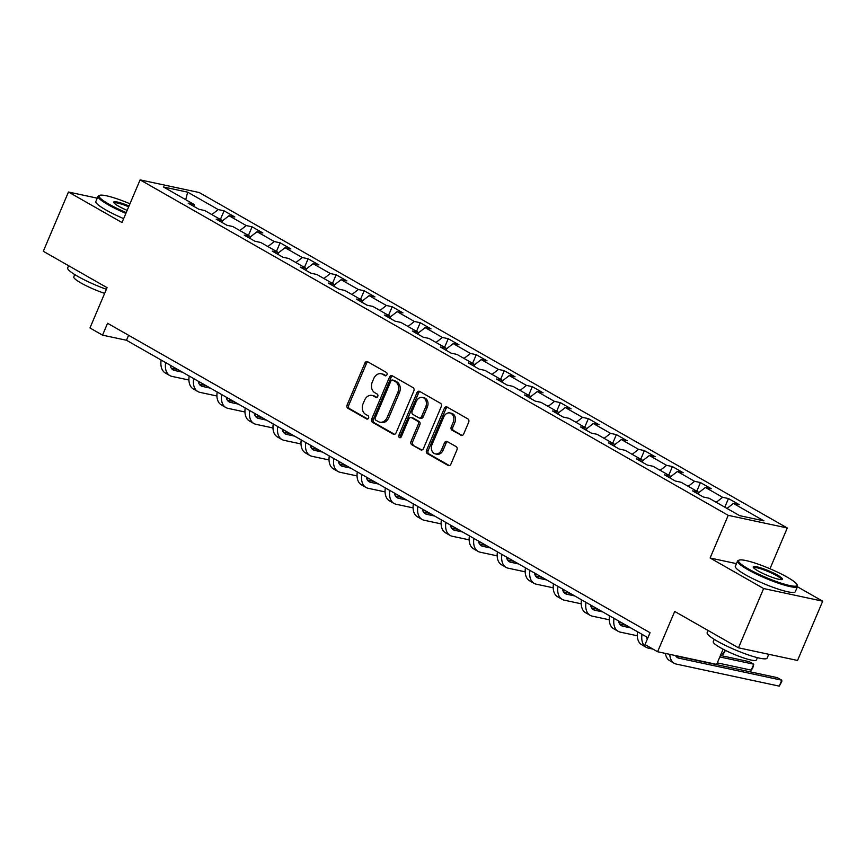 <?xml version="1.0" encoding="UTF-8"?>
<svg xmlns="http://www.w3.org/2000/svg" width="866" height="866" viewBox="0 0 866 866"><rect width="100%" height="100%" fill="white"/><g stroke="black" fill="none" stroke-linecap="round" stroke-linejoin="round"><path stroke-width="1.3" d="M386.929 374.762A1.786 1.396 -77.9 0 0 386.388 372.434L367.66 361.739A2.555 1.992 -77.9 0 0 367.206 361.566A2.555 1.992 -77.9 0 0 364.911 363.07L347.125 404.952A2.555 1.992 -77.9 0 0 347.905 408.287L366.632 418.971A1.786 1.396 -77.9 0 0 368.018 415.712L365.593 414.338A8.184 6.376 -77.9 0 1 363.114 403.664L364.597 400.179A8.184 6.376 -77.9 0 1 371.947 395.394A8.184 6.376 -77.9 0 1 373.398 395.946L375.822 397.332A1.786 1.396 -77.9 0 0 377.208 394.073L374.783 392.688A8.184 6.376 -77.9 0 1 372.293 382.025L373.776 378.529A8.184 6.376 -77.9 0 1 381.137 373.755A8.184 6.376 -77.9 0 1 382.588 374.307L385.013 375.692A1.786 1.396 -77.9 0 0 386.929 374.762M460.929 435.327A2.555 1.992 -77.9 0 0 461.383 435.501A2.555 1.992 -77.9 0 0 463.678 434.007L468.668 422.251A2.555 1.992 -77.9 0 0 467.9 418.917L447.094 407.052A2.555 1.992 -77.9 0 0 446.64 406.879A2.555 1.992 -77.9 0 0 444.334 408.373L426.559 450.266A2.555 1.992 -77.9 0 0 427.328 453.6L448.133 465.464A2.555 1.992 -77.9 0 0 448.588 465.637A2.555 1.992 -77.9 0 0 450.894 464.144L456.912 449.952A2.555 1.992 -77.9 0 0 456.144 446.618L447.235 441.53A2.555 1.992 -77.9 0 0 446.78 441.357A2.555 1.992 -77.9 0 0 444.485 442.862L441.498 449.898A6.841 5.337 -77.9 0 1 435.349 453.892A6.841 5.337 -77.9 0 1 432.058 444.518L443.771 416.936A6.841 5.337 -77.9 0 1 449.919 412.941A6.841 5.337 -77.9 0 1 453.199 422.316L451.251 426.916A2.555 1.992 -77.9 0 0 452.03 430.25L461.87 435.533M97.263 198.173L68.457 192.014L43.3 251.281L107.07 287.664L89.956 327.965L102.534 335.142L107.568 323.278L650.052 632.721L645.018 644.575L657.597 651.741L716.658 664.395L723.11 649.197M736.457 563.647L710.109 558.007L763.639 588.544L738.471 647.811L674.701 611.439L657.597 651.741M710.109 558.007L728.219 515.335L140.108 179.868L199.169 192.512L787.281 527.979L728.219 515.335M68.457 192.014L121.987 222.54L140.108 179.868M413.829 390.977A2.555 1.992 -77.9 0 0 413.06 387.643L392.255 375.779A2.555 1.992 -77.9 0 0 391.8 375.606A2.555 1.992 -77.9 0 0 389.505 377.1L371.72 418.982A2.555 1.992 -77.9 0 0 372.499 422.316L393.305 434.191A2.555 1.992 -77.9 0 0 393.759 434.364A2.555 1.992 -77.9 0 0 396.054 432.87L413.829 390.977M419.674 391.41L440.48 403.285A2.555 1.992 -77.9 0 1 441.249 406.609L423.474 448.501A2.555 1.992 -77.9 0 1 421.168 449.995A2.555 1.992 -77.9 0 1 420.724 449.822L411.815 444.745A2.555 1.992 -77.9 0 1 411.036 441.411L418.256 424.427A2.555 1.992 -77.9 0 0 417.477 421.093L411.567 417.726A2.555 1.992 -77.9 0 0 411.112 417.553A2.555 1.992 -77.9 0 0 408.817 419.047L401.315 436.735A1.786 1.396 -77.9 0 1 398.847 435.327L416.925 392.731A2.555 1.992 -77.9 0 1 419.22 391.237A2.555 1.992 -77.9 0 1 419.674 391.41M763.639 588.544L822.7 601.188L797.543 660.455L738.471 647.811M728.468 498.545L722.645 497.3L705.4 487.461L711.224 488.716L700.442 482.568L694.619 481.323L677.374 471.483L683.198 472.728L672.427 466.579L666.593 465.334L649.348 455.494L655.183 456.75L644.401 450.601L638.578 449.346L621.333 439.517L627.157 440.762L616.375 434.613L610.552 433.368L593.307 423.528L599.131 424.773L588.36 418.624L582.526 417.38L565.282 407.55L571.116 408.795L560.334 402.647L554.511 401.402L537.266 391.562L543.09 392.807L532.309 386.658L526.485 385.413L509.24 375.573L515.064 376.829L504.283 370.68L498.459 369.425L481.215 359.596L487.038 360.841L476.268 354.692L470.444 353.447L453.199 343.607L459.023 344.852L448.242 338.703L442.418 337.459L425.174 327.629L430.997 328.874L420.216 322.726L414.392 321.481L397.148 311.641L402.971 312.886L392.201 306.737L386.366 305.492L369.122 295.652L374.956 296.908L364.175 290.76L358.351 289.504L341.107 279.675L346.93 280.92L336.149 274.771L330.325 273.526L313.081 263.686L318.905 264.931L308.134 258.782L302.299 257.538L285.055 247.708L290.889 248.953L280.108 242.805L274.284 241.56L257.04 231.72L262.863 232.965L252.082 226.816L246.258 225.571L229.014 215.731L234.838 216.987L224.067 210.839L218.232 209.583L187.695 192.165L163.436 186.969L193.973 204.398L188.149 203.142L198.92 209.291L204.744 210.535L221.988 220.375L216.164 219.13L226.946 225.279L232.77 226.524L250.014 236.364L244.19 235.119L254.972 241.257L260.796 242.512L278.04 252.342L272.216 251.097L282.987 257.245L288.822 258.49L306.066 268.33L300.231 267.085L311.013 273.234L316.837 274.479L334.081 284.319L328.257 283.063L339.039 289.212L344.863 290.456L362.107 300.296L356.283 299.051L367.054 305.2L372.889 306.445L390.133 316.285L384.298 315.04L395.08 321.178L400.904 322.433L418.148 332.263L412.324 331.018L423.106 337.166L428.93 338.411L446.174 348.251L440.35 347.006L451.121 353.155L456.956 354.4L474.2 364.24L468.365 362.984L479.147 369.132L484.971 370.377L502.215 380.217L496.391 378.972L507.173 385.121L512.997 386.366L530.241 396.206L524.417 394.95L535.188 401.099L541.023 402.354L558.267 412.184L552.432 410.939L563.214 417.087L569.038 418.332L586.282 428.172L580.458 426.927L591.24 433.076L597.064 434.321L614.308 444.161L608.484 442.905L619.255 449.053L625.09 450.298L642.334 460.138L636.51 458.893L647.281 465.042L653.105 466.287L670.349 476.127L664.525 474.871L675.307 481.02L681.131 482.275L698.375 492.105L692.551 490.86L703.333 497.008L709.157 498.253L739.694 515.671L763.953 520.867L733.415 503.449L739.25 504.694L728.468 498.545L724.799 507.184M716.236 502.291L722.645 497.3M698.526 492.819L705.4 487.461M698.375 492.105L698.894 494.475M688.21 486.313L694.619 481.323M670.511 476.83L677.374 471.483M670.349 476.127L670.869 478.497M660.195 470.325L666.593 465.334M642.485 460.853L649.348 455.494M642.334 460.138L642.843 462.509M632.169 454.347L638.578 449.346M614.459 444.864L621.333 439.517M614.308 444.161L614.828 446.52M604.143 438.358L610.552 433.368M586.444 428.887L593.307 423.528M586.282 428.172L586.802 430.543M576.128 422.37L582.526 417.38M558.418 412.898L565.282 407.55M558.267 412.184L558.776 414.554M548.102 406.392L554.511 401.402M530.393 396.909L537.266 391.562M530.241 396.206L530.761 398.577M520.076 390.404L526.485 385.413M502.377 380.932L509.24 375.573M502.215 380.217L502.735 382.588M492.061 374.426L498.459 369.425M474.351 364.943L481.215 359.596M474.2 364.24L474.709 366.599M464.035 358.437L470.444 353.447M446.326 348.966L453.199 343.607M446.174 348.251L446.694 350.622M436.009 342.449L442.418 337.459M418.31 332.977L425.174 327.629M418.148 332.263L418.668 334.633M407.994 326.471L414.392 321.481M390.285 316.988L397.148 311.641M390.133 316.285L390.642 318.656M379.968 310.483L386.366 305.492M362.259 301.011L369.122 295.652M362.107 300.296L362.627 302.667M351.942 294.505L358.351 289.504M334.244 285.022L341.107 279.675M334.081 284.319L334.601 286.689M323.916 278.516L330.325 273.526M306.218 269.045L313.081 263.686M306.066 268.33L306.575 270.701M295.901 262.528L302.299 257.538M278.192 253.056L285.055 247.708M278.04 252.342L278.549 254.712M267.875 246.55L274.284 241.56M250.166 237.067L257.04 231.72M250.014 236.364L250.534 238.735M239.85 230.562L246.258 225.571M222.151 221.09L229.014 215.731M221.988 220.375L222.508 222.746M211.834 214.584L218.232 209.583M185.714 199.678L187.695 192.165M193.973 204.398L194.482 206.768M769.971 568.756L787.281 527.979M822.7 601.188L797.402 586.758M102.534 335.142L126.479 340.262L647.941 637.701M727.018 508.439L733.415 503.449M128.601 335.283L126.479 340.262M220.397 219.466L224.067 210.839M248.423 235.455L252.082 226.816M276.449 251.432L280.108 242.805M304.464 267.421L308.134 258.782M332.49 283.399L336.149 274.771M360.516 299.387L364.175 290.76M388.531 315.376L392.201 306.737M416.557 331.353L420.216 322.726M444.583 347.342L448.242 338.703M472.598 363.319L476.268 354.692M500.624 379.308L504.283 370.68M528.65 395.297L532.309 386.658M556.665 411.274L560.334 402.647M584.691 427.263L588.36 418.624M612.717 443.24L616.375 434.613M640.732 459.229L644.401 450.601M668.758 475.218L672.427 466.579M696.784 491.195L700.442 482.568M386.063 375.725L384.179 374.642A8.184 6.376 -77.9 0 0 382.729 374.09L381.137 373.755M371.947 395.394L373.549 395.74A8.184 6.376 -77.9 0 1 374.989 396.292L376.872 397.364M368.007 361.945A2.555 1.992 -77.9 0 0 366.502 363.406L348.717 405.299A2.555 1.992 -77.9 0 0 349.496 408.633L367.682 419.003M392.601 375.974A2.555 1.992 -77.9 0 0 391.096 377.435L373.322 419.328A2.555 1.992 -77.9 0 0 374.09 422.662L394.55 434.331M392.807 380.142A1.786 1.396 -77.9 0 0 390.88 381.062L375.281 417.834A1.786 1.396 -77.9 0 0 375.822 420.162L378.377 421.623A8.184 6.376 -77.9 0 0 379.828 422.175A8.184 6.376 -77.9 0 0 387.178 417.401L397.851 392.266A8.184 6.376 -77.9 0 0 395.361 381.592L392.807 380.142L394.409 380.477A1.786 1.396 -77.9 0 0 393.749 380.336M379.828 422.175L381.419 422.521A8.184 6.376 -77.9 0 0 388.78 417.737L387.178 417.401M394.409 380.477L396.964 381.938A8.184 6.376 -77.9 0 1 399.442 392.601L388.78 417.737M421.969 449.963L411.815 444.745M411.112 417.553L412.714 417.888A2.555 1.992 -77.9 0 1 413.169 418.061L419.068 421.439A2.555 1.992 -77.9 0 1 419.848 424.762L412.638 441.757A2.555 1.992 -77.9 0 0 413.407 445.092M420.021 391.616A2.555 1.992 -77.9 0 0 418.516 393.077L400.438 435.663A1.786 1.396 -77.9 0 0 400.568 437.622M425.736 406.793A6.841 5.337 -77.9 0 0 422.446 397.418A6.841 5.337 -77.9 0 0 416.297 401.413L412.173 411.134A2.555 1.992 -77.9 0 0 412.952 414.468L418.863 417.834A2.555 1.992 -77.9 0 0 419.306 418.007A2.555 1.992 -77.9 0 0 421.612 416.514L425.736 406.793L427.328 407.139A6.841 5.337 -77.9 0 0 424.048 397.754L422.446 397.418M420.454 418.181A2.555 1.992 -77.9 0 0 420.908 418.354A2.555 1.992 -77.9 0 0 423.203 416.849L421.612 416.514M427.328 407.139L423.203 416.849M449.919 412.941L451.511 413.277A6.841 5.337 -77.9 0 1 454.802 422.662L452.842 427.252A2.555 1.992 -77.9 0 0 453.622 430.586L462.173 435.468M435.349 453.892L436.94 454.239A6.841 5.337 -77.9 0 0 443.089 450.233L441.498 449.898M447.581 441.736A2.555 1.992 -77.9 0 0 446.077 443.197L443.089 450.233M447.441 407.258A2.555 1.992 -77.9 0 0 445.936 408.72L428.15 450.601A2.555 1.992 -77.9 0 0 428.93 453.936L449.378 465.605M170.223 365.214A13.022 7.924 119.7 0 0 173.07 369.923A13.022 7.924 119.7 0 0 174.499 370.464L182.39 372.153M171.273 368.169L177.898 369.598M200.533 382.501L198.411 382.047M188.918 380.022L171.977 376.396A19.539 11.886 -60.3 0 1 169.844 375.584A19.539 11.886 -60.3 0 1 165.644 362.605M169.844 375.584L165.352 373.019A19.539 11.886 -60.3 0 1 161.152 360.04M129.954 203.77A31.782 4.785 23 0 0 99.72 195.337A31.782 4.785 23 0 0 108.878 204.116A31.782 4.785 23 0 0 126.219 212.581M125.873 213.404A32.572 4.904 -157 0 1 108.098 204.722A32.572 4.904 -157 0 1 98.075 196.279A32.572 4.904 -157 0 1 98.713 195.738L99.72 195.337M127.15 210.373A15.891 2.392 -157 0 1 118.61 206.205A15.891 2.392 -157 0 1 113.749 202.482A15.891 2.392 -157 0 1 129.023 205.978M106.377 289.287A32.572 4.904 -157 0 1 77.702 276.33A32.572 4.904 -157 0 1 67.678 267.875L68.598 265.71M104.656 293.358A23.447 3.529 -157 0 1 80.971 282.976A23.447 3.529 -157 0 1 73.762 276.893L74.747 274.576M123.654 218.611A32.572 4.904 -157 0 1 105.879 209.94A32.572 4.904 -157 0 1 95.855 201.486L98.075 196.279M128.677 206.79A15.112 2.273 23 0 0 114.15 203.066M787.313 577.221A31.782 4.785 23 0 0 739.207 560.107A31.782 4.785 23 0 0 748.365 568.886A31.782 4.785 23 0 0 781.035 583.132A31.782 4.785 23 0 0 797.045 584.658A31.782 4.785 23 0 0 787.313 577.221M797.045 584.658L797.456 585.654A32.572 4.904 -157 0 1 797.521 586.488A32.572 4.904 -157 0 1 778.967 583.403A32.572 4.904 -157 0 1 747.585 569.492A32.572 4.904 -157 0 1 737.561 561.038A32.572 4.904 -157 0 1 738.2 560.497L739.207 560.107M777.581 575.143A15.891 2.392 -157 0 1 782.16 579.527A15.891 2.392 -157 0 1 758.107 570.965A15.891 2.392 -157 0 1 753.236 567.252A15.891 2.392 -157 0 1 761.246 568.009A15.891 2.392 -157 0 1 777.581 575.143M781.457 579.646A15.112 2.273 23 0 0 776.802 575.749A15.112 2.273 23 0 0 762.329 569.319A15.112 2.273 23 0 0 753.647 567.836M768.737 654.295L767.124 658.095A32.572 4.904 -157 0 1 748.57 654.999A32.572 4.904 -157 0 1 717.189 641.1A32.572 4.904 -157 0 1 707.165 632.645L708.085 630.48M757.404 657.662L756.419 659.979A23.447 3.529 -157 0 1 743.06 657.759A23.447 3.529 -157 0 1 720.458 647.746A23.447 3.529 -157 0 1 713.248 641.663L714.233 639.335M797.521 586.488L795.302 591.705A32.572 4.904 -157 0 1 776.748 588.62A32.572 4.904 -157 0 1 745.366 574.71A32.572 4.904 -157 0 1 735.342 566.256L737.561 561.038M198.238 381.192A13.022 7.924 119.7 0 0 201.096 385.911A13.022 7.924 119.7 0 0 202.514 386.452L210.416 388.141M199.288 384.158L205.924 385.576M228.559 398.49L226.437 398.035M216.944 396L200.003 392.374A19.539 11.886 -60.3 0 1 197.87 391.562A19.539 11.886 -60.3 0 1 193.659 378.583M197.87 391.562L193.378 389.007A19.539 11.886 -60.3 0 1 189.178 376.028M226.264 397.18A13.022 7.924 119.7 0 0 229.122 401.889A13.022 7.924 119.7 0 0 230.54 402.43L238.431 404.119M227.314 400.146L233.939 401.564M256.585 414.478L254.463 414.024M244.959 411.989L228.029 408.362A19.539 11.886 -60.3 0 1 225.885 407.55A19.539 11.886 -60.3 0 1 221.685 394.571M225.885 407.55L221.404 404.985A19.539 11.886 -60.3 0 1 217.193 392.006M254.29 413.169A13.022 7.924 119.7 0 0 257.137 417.877A13.022 7.924 119.7 0 0 258.566 418.419L266.457 420.107M255.34 416.124L261.965 417.542M284.6 430.456L282.478 430.001M272.985 427.966L256.044 424.34A19.539 11.886 -60.3 0 1 253.911 423.539A19.539 11.886 -60.3 0 1 249.711 410.549M253.911 423.539L249.419 420.973A19.539 11.886 -60.3 0 1 245.219 407.994M282.305 429.146A13.022 7.924 119.7 0 0 285.163 433.866A13.022 7.924 119.7 0 0 286.581 434.396L294.483 436.096M283.366 432.112L289.991 433.53M312.626 446.445L310.504 445.99M301.011 443.955L284.07 440.329A19.539 11.886 -60.3 0 1 281.937 439.517A19.539 11.886 -60.3 0 1 277.737 426.537M281.937 439.517L277.445 436.962A19.539 11.886 -60.3 0 1 273.245 423.972M310.331 445.135A13.022 7.924 119.7 0 0 313.189 449.844A13.022 7.924 119.7 0 0 314.607 450.385L322.498 452.074M311.381 448.09L318.017 449.508M340.652 462.422L338.53 461.968M329.026 459.943L312.096 456.317A19.539 11.886 -60.3 0 1 309.952 455.505A19.539 11.886 -60.3 0 1 305.752 442.526M309.952 455.505L305.471 452.94A19.539 11.886 -60.3 0 1 301.26 439.96M338.357 461.113A13.022 7.924 119.7 0 0 341.204 465.832A13.022 7.924 119.7 0 0 342.633 466.373L350.524 468.062M339.407 464.079L346.032 465.497M368.667 478.411L366.545 477.956M357.052 475.921L340.111 472.295A19.539 11.886 -60.3 0 1 337.978 471.483A19.539 11.886 -60.3 0 1 333.778 458.504M337.978 471.483L333.486 468.928A19.539 11.886 -60.3 0 1 329.286 455.949M366.372 477.101A13.022 7.924 119.7 0 0 369.23 481.81A13.022 7.924 119.7 0 0 370.648 482.351L378.55 484.04M367.433 480.067L374.058 481.485M396.693 494.399L394.571 493.945M385.078 491.91L368.137 488.283A19.539 11.886 -60.3 0 1 366.004 487.471A19.539 11.886 -60.3 0 1 361.804 474.492M366.004 487.471L361.512 484.906A19.539 11.886 -60.3 0 1 357.312 471.927M394.398 493.09A13.022 7.924 119.7 0 0 397.256 497.798A13.022 7.924 119.7 0 0 398.674 498.34L406.565 500.028M395.448 496.045L402.084 497.463M424.719 510.377L422.597 509.922M413.093 507.887L396.163 504.261A19.539 11.886 -60.3 0 1 394.03 503.46A19.539 11.886 -60.3 0 1 389.819 490.47M394.03 503.46L389.538 500.894A19.539 11.886 -60.3 0 1 385.327 487.915M422.424 509.067A13.022 7.924 119.7 0 0 425.271 513.787A13.022 7.924 119.7 0 0 426.7 514.317L434.591 516.017M423.474 512.033L430.099 513.451M452.734 526.366L450.612 525.911M441.119 523.876L424.178 520.25A19.539 11.886 -60.3 0 1 422.045 519.438A19.539 11.886 -60.3 0 1 417.845 506.458M422.045 519.438L417.553 516.883A19.539 11.886 -60.3 0 1 413.353 503.893M450.439 525.056A13.022 7.924 119.7 0 0 453.297 529.765A13.022 7.924 119.7 0 0 454.715 530.306L462.617 531.995M451.5 528.011L458.125 529.429M480.76 542.343L478.638 541.889M469.145 539.854L452.204 536.238A19.539 11.886 -60.3 0 1 450.071 535.426A19.539 11.886 -60.3 0 1 445.871 522.447M450.071 535.426L445.579 532.861A19.539 11.886 -60.3 0 1 441.379 519.881M478.465 541.034A13.022 7.924 119.7 0 0 481.323 545.753A13.022 7.924 119.7 0 0 482.741 546.294L490.643 547.983M479.515 544L486.151 545.418M508.786 558.332L506.664 557.877M497.16 555.842L480.229 552.216A19.539 11.886 -60.3 0 1 478.097 551.404A19.539 11.886 -60.3 0 1 473.886 538.425M478.097 551.404L473.605 548.849A19.539 11.886 -60.3 0 1 469.394 535.87M506.491 557.022A13.022 7.924 119.7 0 0 509.338 561.731A13.022 7.924 119.7 0 0 510.767 562.272L518.658 563.961M507.541 559.988L514.166 561.406M536.812 574.31L534.679 573.855M525.186 571.831L508.245 568.204A19.539 11.886 -60.3 0 1 506.112 567.392A19.539 11.886 -60.3 0 1 501.912 554.413M506.112 567.392L501.62 564.827A19.539 11.886 -60.3 0 1 497.42 551.848M534.506 573.011A13.022 7.924 119.7 0 0 537.364 577.719A13.022 7.924 119.7 0 0 538.782 578.261L546.684 579.949M535.567 575.966L542.192 577.384M564.827 590.298L562.705 589.843M553.212 587.808L536.27 584.182A19.539 11.886 -60.3 0 1 534.138 583.381A19.539 11.886 -60.3 0 1 529.938 570.391M534.138 583.381L529.646 580.815A19.539 11.886 -60.3 0 1 525.446 567.836M562.532 588.988A13.022 7.924 119.7 0 0 565.39 593.708A13.022 7.924 119.7 0 0 566.808 594.238L574.71 595.927M563.582 591.954L570.218 593.372M592.853 606.287L590.731 605.832M581.227 603.797L564.296 600.17A19.539 11.886 -60.3 0 1 562.164 599.359A19.539 11.886 -60.3 0 1 557.953 586.379M562.164 599.359L557.672 596.804A19.539 11.886 -60.3 0 1 553.471 583.814M590.558 604.977A13.022 7.924 119.7 0 0 593.405 609.686A13.022 7.924 119.7 0 0 594.834 610.227L602.725 611.916M591.608 607.932L598.233 609.35M620.879 622.264L618.746 621.81M609.253 619.775L592.312 616.148A19.539 11.886 -60.3 0 1 590.179 615.347A19.539 11.886 -60.3 0 1 585.979 602.368M590.179 615.347L585.687 612.782A19.539 11.886 -60.3 0 1 581.487 599.802M618.584 620.954A13.022 7.924 119.7 0 0 621.431 625.674A13.022 7.924 119.7 0 0 622.86 626.215L630.751 627.904M619.634 623.921L626.259 625.339M725.427 650.377L723.229 654.166L721.183 653.733M647.8 638.015L646.772 637.798M637.279 635.763L620.337 632.137A19.539 11.886 -60.3 0 1 618.205 631.325A19.539 11.886 -60.3 0 1 614.005 618.346M618.205 631.325L613.713 628.77A19.539 11.886 -60.3 0 1 609.512 615.791M723.229 654.166L724.939 650.139M646.599 636.943A13.022 7.924 119.7 0 0 647.292 639.238M719.819 656.958L753.766 664.222L749.274 661.656L720.436 655.486M751.244 670.143L753.766 664.222L752.727 668.043L751.244 670.143L717.308 662.88M652.975 649.11L648.363 648.125A19.539 11.886 -60.3 0 1 646.231 647.313A19.539 11.886 -60.3 0 1 642.02 634.334M646.231 647.313L641.738 644.748A19.539 11.886 -60.3 0 1 637.538 631.769M675.491 655.573A13.022 7.924 119.7 0 0 677.483 657.64A13.022 7.924 119.7 0 0 678.901 658.182L781.782 680.2L777.3 677.645L675.675 655.887M779.27 686.132L781.782 680.2L781.76 681.661L779.27 686.132L676.378 664.103A19.539 11.886 -60.3 0 1 674.246 663.302A19.539 11.886 -60.3 0 1 669.797 654.36M674.246 663.302L669.764 660.736A19.539 11.886 -60.3 0 1 665.445 653.429M384.179 374.642L382.588 374.307M376.472 397.472L375.822 397.332M374.989 396.292L373.398 395.946M367.292 419.112L366.632 418.971M349.496 408.633L347.905 408.287M348.717 405.299L347.125 404.952M366.502 363.406L364.911 363.07M385.662 375.833L385.013 375.692M394.236 434.386L393.305 434.191M374.09 422.662L372.499 422.316M373.322 419.328L371.72 418.982M391.096 377.435L389.505 377.1M399.442 392.601L397.851 392.266M396.964 381.938L395.361 381.592M421.655 450.028L420.724 449.822M412.638 441.757L411.036 441.411M419.848 424.762L418.256 424.427M419.068 421.439L417.477 421.093M413.169 418.061L411.567 417.726M400.438 435.663L398.847 435.327M418.516 393.077L416.925 392.731M453.622 430.586L452.03 430.25M452.842 427.252L451.251 426.916M454.802 422.662L453.199 422.316M446.077 443.197L444.485 442.862M449.075 465.67L448.133 465.464M428.93 453.936L427.328 453.6M428.15 450.601L426.559 450.266M445.936 408.72L444.334 408.373M171.879 368.97L174.499 370.464M199.905 384.959L202.514 386.452M227.931 400.947L230.54 402.43M255.946 416.925L258.566 418.419M283.972 432.913L286.581 434.396M311.998 448.891L314.607 450.385M340.024 464.88L342.633 466.373M368.039 480.868L370.648 482.351M396.065 496.846L398.674 498.34M424.091 512.834L426.7 514.317M452.106 528.812L454.715 530.306M480.132 544.801L482.741 546.294M508.158 560.789L510.767 562.272M536.173 576.767L538.782 578.261M564.199 592.755L566.808 594.238M592.225 608.733L594.834 610.227M620.24 624.722L622.86 626.215M676.292 656.688L678.901 658.182M394.084 380.358L392.493 380.022M420.908 418.354L419.306 418.007"/></g></svg>
